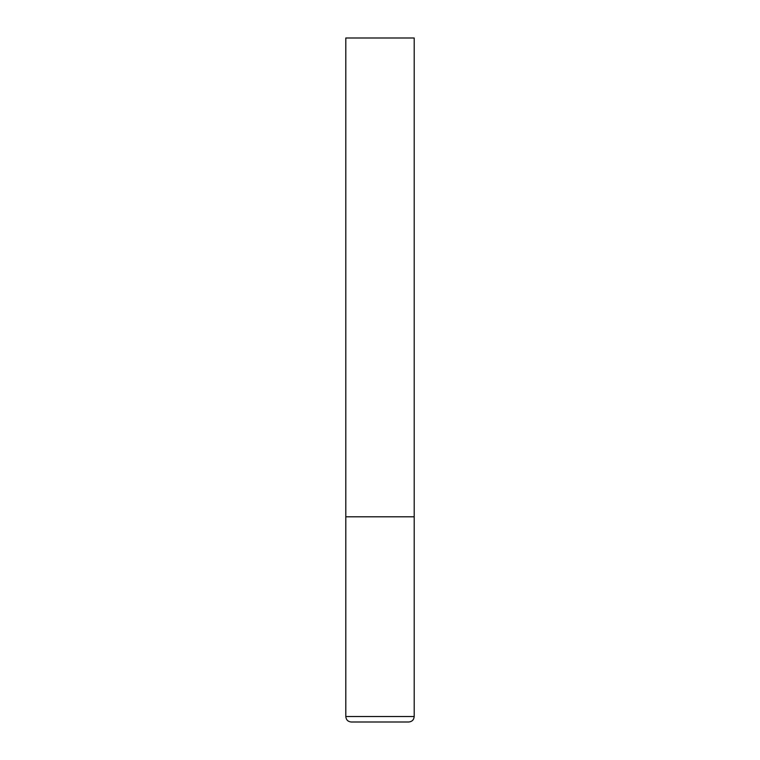 <?xml version="1.0" encoding="UTF-8"?>
<svg xmlns="http://www.w3.org/2000/svg" width="760" height="760" viewBox="0 0 760 760"><rect width="100%" height="100%" fill="white"/><g stroke="black" fill="none" stroke-linecap="round" stroke-linejoin="round"><path stroke-width="1.14" d="M414.2 716.528L414.2 516.8L345.8 516.8L414.2 516.8L414.2 38L345.8 38L345.8 716.528C346.123 719.853 347.947 721.677 351.272 722L408.728 722C412.053 721.677 413.877 719.853 414.2 716.528L345.8 716.528"/></g></svg>
